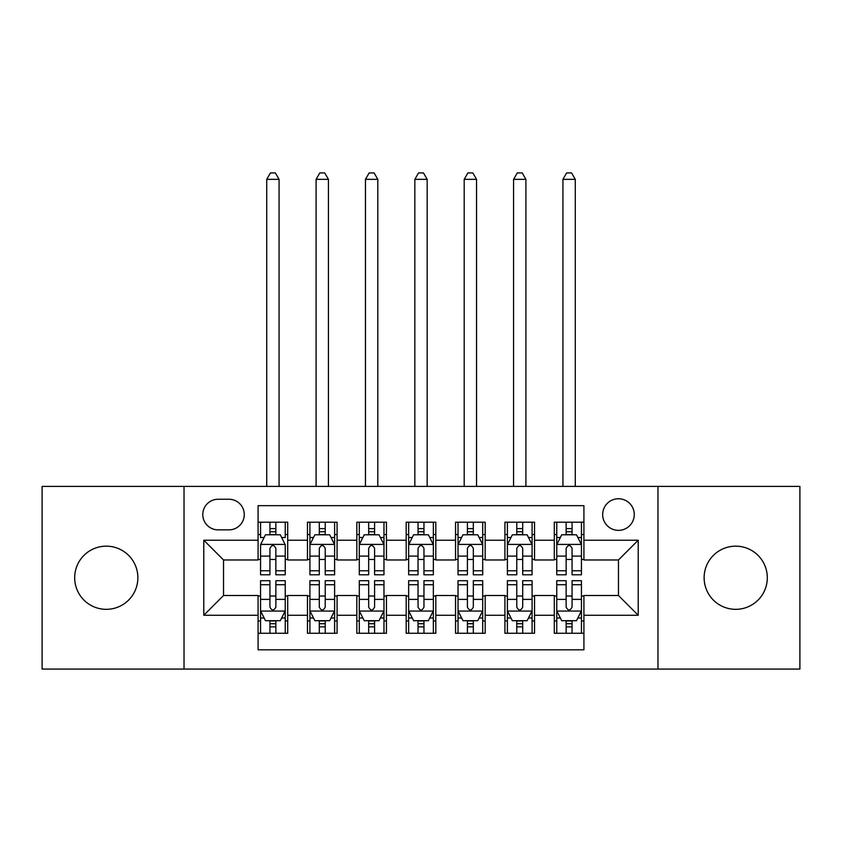 <?xml version="1.0" encoding="UTF-8"?>
<svg xmlns="http://www.w3.org/2000/svg" width="842" height="842" viewBox="0 0 842 842"><rect width="100%" height="100%" fill="white"/><g stroke="black" fill="none" stroke-linecap="round" stroke-linejoin="round"><path stroke-width="1.26" d="M735.719 546.153A31.596 31.596 0 0 0 704.122 577.749A31.596 31.596 0 0 0 735.719 609.334A31.596 31.596 0 0 0 767.315 577.749A31.596 31.596 0 0 0 735.719 546.153M106.281 546.153A31.596 31.596 0 0 0 74.685 577.749A31.596 31.596 0 0 0 106.281 609.334A31.596 31.596 0 0 0 137.877 577.749A31.596 31.596 0 0 0 106.281 546.153M618.47 498.759A15.798 15.798 0 0 0 602.672 514.557A15.798 15.798 0 0 0 618.47 530.355A15.798 15.798 0 0 0 634.268 514.557A15.798 15.798 0 0 0 618.47 498.759M657.97 669.074L799.9 669.074L799.9 486.413L657.97 486.413L657.97 669.074L184.03 669.074L184.03 486.413L42.1 486.413L42.1 669.074L184.03 669.074M583.916 522.208L554.289 522.208L554.289 540.227L534.544 540.227L534.544 559.972L554.289 559.972L554.289 540.227M534.544 540.227L534.544 522.208L504.926 522.208L504.926 540.227L485.181 540.227L485.181 559.972L504.926 559.972L504.926 540.227M485.181 540.227L485.181 522.208L455.554 522.208L455.554 540.227L435.809 540.227L435.809 559.972L455.554 559.972L455.554 540.227M435.809 540.227L435.809 522.208L406.191 522.208L406.191 540.227L386.446 540.227L386.446 559.972L406.191 559.972L406.191 540.227M386.446 540.227L386.446 522.208L356.819 522.208L356.819 540.227L337.074 540.227L337.074 559.972L356.819 559.972L356.819 540.227M337.074 540.227L337.074 522.208L307.456 522.208L307.456 559.972L287.711 559.972L287.711 522.208L258.084 522.208M258.084 633.279L287.711 633.279L287.711 595.515L307.456 595.515L307.456 633.279L337.074 633.279L337.074 595.515L356.819 595.515L356.819 615.26L337.074 615.26M356.819 615.26L356.819 633.279L386.446 633.279L386.446 595.515L406.191 595.515L406.191 615.26L386.446 615.26M406.191 615.26L406.191 633.279L435.809 633.279L435.809 595.515L455.554 595.515L455.554 615.26L435.809 615.26M455.554 615.26L455.554 633.279L485.181 633.279L485.181 595.515L504.926 595.515L504.926 615.26L485.181 615.26M504.926 615.26L504.926 633.279L534.544 633.279L534.544 595.515L554.289 595.515L554.289 615.26L534.544 615.26M218.099 529.86L228.961 529.86A15.303 15.303 0 0 0 244.264 514.557A15.303 15.303 0 0 0 228.961 499.253L218.099 499.253A15.303 15.303 0 0 0 202.796 514.557A15.303 15.303 0 0 0 218.099 529.86M657.97 486.413L184.03 486.413M583.916 540.227L583.916 505.663L258.084 505.663L258.084 559.972L223.53 559.972L223.53 595.515L258.084 595.515L258.084 649.824L583.916 649.824L583.916 595.515L618.47 595.515L618.47 559.972L583.916 559.972L583.916 540.227L638.215 540.227L638.215 615.26L583.916 615.26M258.084 615.26L203.785 615.26L203.785 540.227L258.084 540.227M554.289 615.26L554.289 633.279L583.916 633.279M258.084 534.544L260.557 534.544M269.935 534.544L275.86 534.544M285.238 534.544L287.711 534.544M258.084 559.477L260.557 559.477M269.935 559.477L275.86 559.477M285.238 559.477L287.711 559.477M258.084 596.01L260.557 596.01M269.935 596.01L275.86 596.01M285.238 596.01L287.711 596.01M258.084 620.943L260.557 620.943M269.935 620.943L275.86 620.943M285.238 620.943L287.711 620.943M307.456 559.477L309.919 559.477M319.297 559.477L325.223 559.477M334.611 559.477L337.074 559.477M307.456 534.544L309.919 534.544M319.297 534.544L325.223 534.544M334.611 534.544L337.074 534.544M307.456 596.01L309.919 596.01M319.297 596.01L325.223 596.01M334.611 596.01L337.074 596.01M307.456 620.943L309.919 620.943M319.297 620.943L325.223 620.943M334.611 620.943L337.074 620.943M356.819 596.01L359.292 596.01M368.67 596.01L374.595 596.01M383.973 596.01L386.446 596.01M356.819 620.943L359.292 620.943M368.67 620.943L374.595 620.943M383.973 620.943L386.446 620.943M356.819 534.544L359.292 534.544M368.67 534.544L374.595 534.544M383.973 534.544L386.446 534.544M356.819 559.477L359.292 559.477M368.67 559.477L374.595 559.477M383.973 559.477L386.446 559.477M406.191 596.01L408.654 596.01M418.042 596.01L423.958 596.01M433.346 596.01L435.809 596.01M406.191 620.943L408.654 620.943M418.042 620.943L423.958 620.943M433.346 620.943L435.809 620.943M406.191 534.544L408.654 534.544M418.042 534.544L423.958 534.544M433.346 534.544L435.809 534.544M406.191 559.477L408.654 559.477M418.042 559.477L423.958 559.477M433.346 559.477L435.809 559.477M455.554 596.01L458.027 596.01M467.405 596.01L473.33 596.01M482.708 596.01L485.181 596.01M455.554 620.943L458.027 620.943M467.405 620.943L473.33 620.943M482.708 620.943L485.181 620.943M455.554 534.544L458.027 534.544M467.405 534.544L473.33 534.544M482.708 534.544L485.181 534.544M455.554 559.477L458.027 559.477M467.405 559.477L473.33 559.477M482.708 559.477L485.181 559.477M504.926 596.01L507.389 596.01M516.778 596.01L522.703 596.01M532.081 596.01L534.544 596.01M504.926 620.943L507.389 620.943M516.778 620.943L522.703 620.943M532.081 620.943L534.544 620.943M504.926 534.544L507.389 534.544M516.778 534.544L522.703 534.544M532.081 534.544L534.544 534.544M504.926 559.477L507.389 559.477M516.778 559.477L522.703 559.477M532.081 559.477L534.544 559.477M554.289 596.01L556.762 596.01M566.14 596.01L572.065 596.01M581.443 596.01L583.916 596.01M554.289 620.943L556.762 620.943M566.14 620.943L572.065 620.943M581.443 620.943L583.916 620.943M554.289 534.544L556.762 534.544M566.14 534.544L572.065 534.544M581.443 534.544L583.916 534.544M554.289 559.477L556.762 559.477M566.14 559.477L572.065 559.477M581.443 559.477L583.916 559.477M223.53 559.972L203.785 540.227M223.53 595.515L203.785 615.26M638.215 540.227L618.47 559.972M638.215 615.26L618.47 595.515M275.86 522.208L275.86 534.796L275.86 528.618L269.935 528.618M285.238 570.76L275.86 570.76L275.86 574.781L285.238 574.781L285.238 544.669L280.302 534.796L265.493 534.796L260.557 544.669L260.557 574.781L269.935 574.781L269.935 570.76L260.557 570.76M264.135 537.512L260.557 537.512L260.557 522.208M260.557 537.606L260.557 528.618M285.238 537.606L285.238 528.618M281.66 537.512L285.238 537.512L285.238 522.208M269.935 534.796L269.935 522.208M275.86 570.76L275.86 548.374C273.882 544.563 271.913 544.563 269.935 548.374L269.935 565.024M260.557 556.109L269.935 556.109L269.935 570.76M279.07 486.413L279.07 179.346L266.725 179.346L266.725 486.413M266.725 179.346L270.429 172.926L275.366 172.926L279.07 179.346M269.935 626.869L275.86 626.869M260.557 584.727L269.935 584.727L269.935 580.706L260.557 580.706L260.557 610.818L265.493 620.691L280.302 620.691L285.238 610.818L285.238 580.706L275.86 580.706L275.86 584.727L285.238 584.727M285.238 610.818L285.238 633.279M260.557 610.818L260.557 633.279M275.86 620.691L275.86 633.279M269.935 633.279L269.935 620.691M269.935 584.727L269.935 607.114C271.903 610.924 273.882 610.924 275.86 607.114L275.86 584.727M325.223 528.618L319.297 528.618M334.611 570.76L325.223 570.76L325.223 574.781L334.611 574.781L334.611 544.669L329.664 534.796L314.855 534.796L309.919 544.669L309.919 574.781L319.297 574.781L319.297 570.76L309.919 570.76M309.919 544.669L309.919 522.208M334.611 544.669L334.611 522.208M319.297 534.796L319.297 522.208M325.223 522.208L325.223 534.796M325.223 570.76L325.223 548.374C323.254 544.563 321.276 544.563 319.297 548.374L319.297 570.76M328.433 486.413L328.433 179.346L316.097 179.346L316.097 486.413M316.097 179.346L319.792 172.926L324.728 172.926L328.433 179.346M374.595 528.618L368.67 528.618M383.973 570.76L374.595 570.76L374.595 574.781L383.973 574.781L383.973 544.669L379.037 534.796L364.228 534.796L359.292 544.669L359.292 574.781L368.67 574.781L368.67 570.76L359.292 570.76M359.292 544.669L359.292 522.208M383.973 544.669L383.973 522.208M368.67 534.796L368.67 522.208M374.595 522.208L374.595 534.796M374.595 570.76L374.595 548.374C372.627 544.563 370.648 544.563 368.67 548.374L368.67 570.76M377.805 486.413L377.805 179.346L365.46 179.346L365.46 486.413M365.46 179.346L369.164 172.926L374.101 172.926L377.805 179.346M423.958 528.618L418.042 528.618M433.346 570.76L423.958 570.76L423.958 574.781L433.346 574.781L433.346 544.669L428.41 534.796L413.59 534.796L408.654 544.669L408.654 574.781L418.042 574.781L418.042 570.76L408.654 570.76M408.654 544.669L408.654 522.208M433.346 544.669L433.346 522.208M418.042 534.796L418.042 522.208M423.958 522.208L423.958 534.796M423.958 570.76L423.958 548.374C421.989 544.563 420.011 544.563 418.042 548.374L418.042 570.76M427.168 486.413L427.168 179.346L414.832 179.346L414.832 486.413M414.832 179.346L418.527 172.926L423.473 172.926L427.168 179.346M473.33 528.618L467.405 528.618M482.708 570.76L473.33 570.76L473.33 574.781L482.708 574.781L482.708 544.669L477.772 534.796L462.963 534.796L458.027 544.669L458.027 574.781L467.405 574.781L467.405 570.76L458.027 570.76M458.027 544.669L458.027 522.208M482.708 544.669L482.708 522.208M467.405 534.796L467.405 522.208M473.33 522.208L473.33 534.796M473.33 570.76L473.33 548.374C471.362 544.563 469.383 544.563 467.405 548.374L467.405 570.76M476.54 486.413L476.54 179.346L464.195 179.346L464.195 486.413M464.195 179.346L467.899 172.926L472.836 172.926L476.54 179.346M319.297 626.869L325.223 626.869M309.919 584.727L319.297 584.727L319.297 580.706L309.919 580.706L309.919 610.818L314.855 620.691L329.664 620.691L334.611 610.818L334.611 580.706L325.223 580.706L325.223 584.727L334.611 584.727M334.611 610.818L334.611 633.279M309.919 610.818L309.919 633.279M325.223 620.691L325.223 633.279M319.297 633.279L319.297 620.691M319.297 584.727L319.297 607.114C321.276 610.924 323.244 610.924 325.223 607.114L325.223 584.727M368.67 626.869L374.595 626.869M359.292 584.727L368.67 584.727L368.67 580.706L359.292 580.706L359.292 610.818L364.228 620.691L379.037 620.691L383.973 610.818L383.973 580.706L374.595 580.706L374.595 584.727L383.973 584.727M383.973 610.818L383.973 633.279M359.292 610.818L359.292 633.279M374.595 620.691L374.595 633.279M368.67 633.279L368.67 620.691M368.67 584.727L368.67 607.114C370.638 610.924 372.617 610.924 374.595 607.114L374.595 584.727M418.042 626.869L423.958 626.869M408.654 584.727L418.042 584.727L418.042 580.706L408.654 580.706L408.654 610.818L413.59 620.691L428.41 620.691L433.346 610.818L433.346 580.706L423.958 580.706L423.958 584.727L433.346 584.727M433.346 610.818L433.346 633.279M408.654 610.818L408.654 633.279M423.958 620.691L423.958 633.279M418.042 633.279L418.042 620.691M418.042 584.727L418.042 607.114C420.011 610.924 421.989 610.924 423.958 607.114L423.958 584.727M467.405 626.869L473.33 626.869M458.027 584.727L467.405 584.727L467.405 580.706L458.027 580.706L458.027 610.818L462.963 620.691L477.772 620.691L482.708 610.818L482.708 580.706L473.33 580.706L473.33 584.727L482.708 584.727M482.708 610.818L482.708 633.279M458.027 610.818L458.027 633.279M473.33 620.691L473.33 633.279M467.405 633.279L467.405 620.691M467.405 584.727L467.405 607.114C469.373 610.924 471.352 610.924 473.33 607.114L473.33 584.727M522.703 528.618L516.778 528.618M532.081 570.76L522.703 570.76L522.703 574.781L532.081 574.781L532.081 544.669L527.145 534.796L512.336 534.796L507.389 544.669L507.389 574.781L516.778 574.781L516.778 570.76L507.389 570.76M507.389 544.669L507.389 522.208M532.081 544.669L532.081 522.208M516.778 534.796L516.778 522.208M522.703 522.208L522.703 534.796M522.703 570.76L522.703 548.374C520.724 544.563 518.756 544.563 516.778 548.374L516.778 570.76M525.903 486.413L525.903 179.346L513.567 179.346L513.567 486.413M513.567 179.346L517.272 172.926L522.208 172.926L525.903 179.346M516.778 626.869L522.703 626.869M507.389 584.727L516.778 584.727L516.778 580.706L507.389 580.706L507.389 610.818L512.336 620.691L527.145 620.691L532.081 610.818L532.081 580.706L522.703 580.706L522.703 584.727L532.081 584.727M532.081 610.818L532.081 633.279M507.389 610.818L507.389 633.279M522.703 620.691L522.703 633.279M516.778 633.279L516.778 620.691M516.778 584.727L516.778 607.114C518.746 610.924 520.724 610.924 522.703 607.114L522.703 584.727M572.065 528.618L566.14 528.618M581.443 570.76L572.065 570.76L572.065 574.781L581.443 574.781L581.443 544.669L576.507 534.796L561.698 534.796L556.762 544.669L556.762 574.781L566.14 574.781L566.14 570.76L556.762 570.76M556.762 544.669L556.762 522.208M581.443 544.669L581.443 522.208M566.14 534.796L566.14 522.208M572.065 522.208L572.065 534.796M572.065 570.76L572.065 548.374C570.097 544.563 568.118 544.563 566.14 548.374L566.14 570.76M575.275 486.413L575.275 179.346L562.93 179.346L562.93 486.413M562.93 179.346L566.634 172.926L571.571 172.926L575.275 179.346M566.14 626.869L572.065 626.869M556.762 584.727L566.14 584.727L566.14 580.706L556.762 580.706L556.762 610.818L561.698 620.691L576.507 620.691L581.443 610.818L581.443 580.706L572.065 580.706L572.065 584.727L581.443 584.727M581.443 610.818L581.443 633.279M556.762 610.818L556.762 633.279M572.065 620.691L572.065 633.279M566.14 633.279L566.14 620.691M566.14 584.727L566.14 607.114C568.118 610.924 570.087 610.924 572.065 607.114L572.065 584.727M307.456 615.26L287.711 615.26M307.456 540.227L287.711 540.227M285.112 544.416L260.673 544.416M285.238 556.109L275.86 556.109M275.86 531.765L269.935 531.765M260.673 611.071L285.112 611.071M285.238 617.975L281.66 617.975M264.135 617.975L260.557 617.975M275.86 599.378L285.238 599.378M260.557 599.378L269.935 599.378M269.935 623.722L275.86 623.722M334.485 544.416L310.045 544.416M309.919 537.512L313.498 537.512M331.032 537.512L334.611 537.512M319.297 556.109L309.919 556.109M334.611 556.109L325.223 556.109M325.223 531.765L319.297 531.765M383.847 544.416L359.418 544.416M359.292 537.512L362.87 537.512M380.395 537.512L383.973 537.512M368.67 556.109L359.292 556.109M383.973 556.109L374.595 556.109M374.595 531.765L368.67 531.765M433.22 544.416L408.78 544.416M408.654 537.512L412.233 537.512M429.767 537.512L433.346 537.512M418.042 556.109L408.654 556.109M433.346 556.109L423.958 556.109M423.958 531.765L418.042 531.765M482.582 544.416L458.153 544.416M458.027 537.512L461.605 537.512M479.13 537.512L482.708 537.512M467.405 556.109L458.027 556.109M482.708 556.109L473.33 556.109M473.33 531.765L467.405 531.765M310.045 611.071L334.485 611.071M334.611 617.975L331.032 617.975M313.498 617.975L309.919 617.975M325.223 599.378L334.611 599.378M309.919 599.378L319.297 599.378M319.297 623.722L325.223 623.722M359.418 611.071L383.847 611.071M383.973 617.975L380.395 617.975M362.87 617.975L359.292 617.975M374.595 599.378L383.973 599.378M359.292 599.378L368.67 599.378M368.67 623.722L374.595 623.722M408.78 611.071L433.22 611.071M433.346 617.975L429.767 617.975M412.233 617.975L408.654 617.975M423.958 599.378L433.346 599.378M408.654 599.378L418.042 599.378M418.042 623.722L423.958 623.722M458.153 611.071L482.582 611.071M482.708 617.975L479.13 617.975M461.605 617.975L458.027 617.975M473.33 599.378L482.708 599.378M458.027 599.378L467.405 599.378M467.405 623.722L473.33 623.722M531.955 544.416L507.515 544.416M507.389 537.512L510.968 537.512M528.502 537.512L532.081 537.512M516.778 556.109L507.389 556.109M532.081 556.109L522.703 556.109M522.703 531.765L516.778 531.765M507.515 611.071L531.955 611.071M532.081 617.975L528.502 617.975M510.968 617.975L507.389 617.975M522.703 599.378L532.081 599.378M507.389 599.378L516.778 599.378M516.778 623.722L522.703 623.722M581.327 544.416L556.888 544.416M556.762 537.512L560.34 537.512M577.865 537.512L581.443 537.512M566.14 556.109L556.762 556.109M581.443 556.109L572.065 556.109M572.065 531.765L566.14 531.765M556.888 611.071L581.327 611.071M581.443 617.975L577.865 617.975M560.34 617.975L556.762 617.975M572.065 599.378L581.443 599.378M556.762 599.378L566.14 599.378M566.14 623.722L572.065 623.722"/></g></svg>
